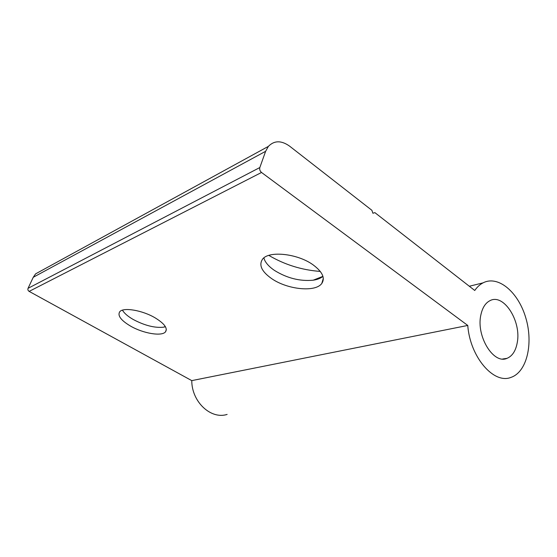 <?xml version="1.0" encoding="UTF-8"?>
<svg xmlns="http://www.w3.org/2000/svg" width="557" height="557" viewBox="0 0 557 557"><rect width="100%" height="100%" fill="white"/><g stroke="black" fill="none" stroke-linecap="round" stroke-linejoin="round"><path stroke-width="0.84" d="M480.844 315.053C475.984 336.115 493.579 364.689 507.009 358.339C512.322 356.111 515.726 350.91 517.23 342.729C521.589 321.305 503.695 293.1 489.972 300.662C485.412 302.98 482.369 307.777 480.844 315.053M130.596 326.123C143.267 333.462 161.802 336.609 165.485 331.861C167.873 328.268 164.433 323.603 155.166 317.873C142.488 310.284 123.403 307.046 119.783 311.69C117.311 315.554 120.911 320.366 130.596 326.123M122.449 310.165C124.253 313.278 127.852 316.39 133.241 319.495C144.597 325.511 154.693 328.08 163.514 327.196L165.422 326.722M271.816 278.73C287.523 289.612 315.61 292.529 321.821 283.409C325.323 277.999 322.426 271.823 313.125 264.867C297.577 253.47 268.62 250.511 262.507 259.235C258.615 265.153 261.72 271.649 271.816 278.73M263.844 257.94L264.805 260.481C266.615 263.969 269.846 267.297 274.51 270.451C287.05 278.194 299.945 281.445 313.201 280.199C317.406 279.579 320.651 278.298 322.935 276.363M268.829 255.398C284.683 264.721 301.838 270.068 320.282 271.426M28.052 288.324L259.834 167.539L265.626 151.309L268.37 146.387C274.267 140.378 281.355 140.301 289.619 146.164L371.902 210.309L372.898 213.254L374.875 212.628L474.752 290.482C477.14 287.036 479.904 284.495 483.058 282.859C498.278 274.949 518.393 292.272 525.808 317.915C533.502 343.439 526.957 372.062 510.978 377.388C493.767 384.49 470.024 356.988 467.762 325.448L261.525 172.468L29.145 291.388C27.975 290.601 27.613 289.577 28.052 288.324L33.239 277.295L35.599 273.863L42.248 270.215M467.762 325.448L191.768 380.619L29.145 291.388M227.131 414.415C210.922 419.727 191.719 401.889 191.768 380.619M259.834 167.539C259.374 169.419 259.938 171.062 261.525 172.468M265.626 151.309L33.239 277.295M502.686 359L507.009 358.339M166.32 329.64L165.485 331.861M163.514 327.196L165.311 326.527M323.304 278.361L321.821 283.409M313.201 280.199L322.928 276.349M483.058 282.859L469.314 286.249M268.37 146.387L35.599 273.863"/></g></svg>

